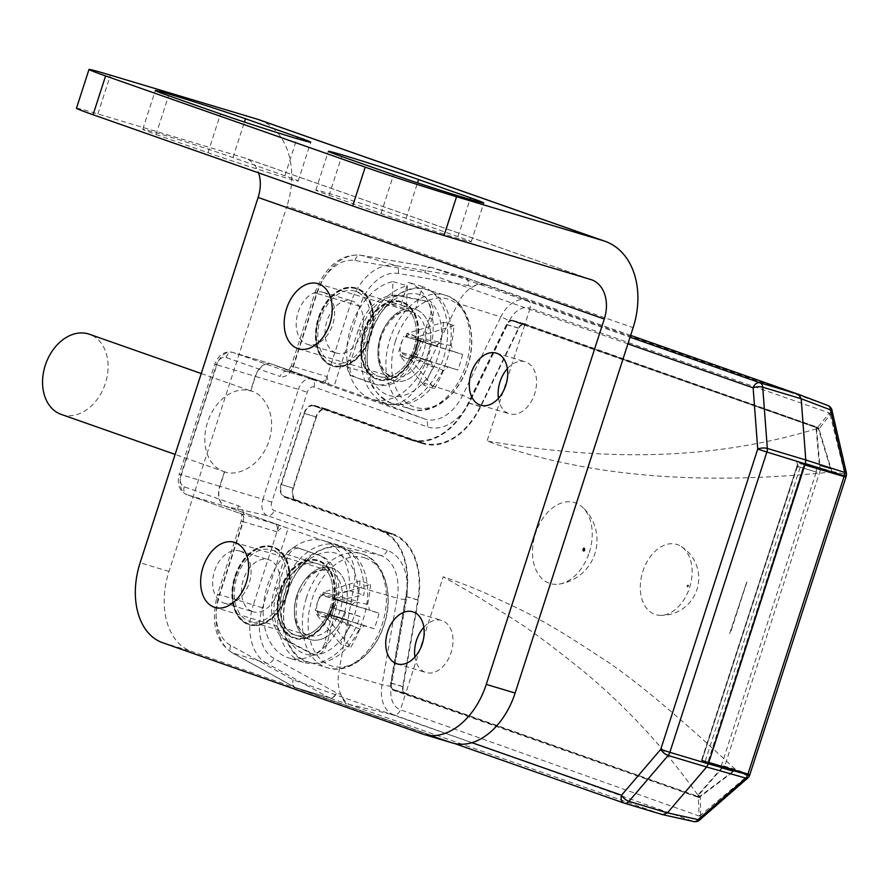 <?xml version="1.0" encoding="UTF-8"?>
<svg xmlns="http://www.w3.org/2000/svg" width="891" height="891" viewBox="0 0 891 891"><rect width="100%" height="100%" fill="white"/><g stroke="black" fill="none" stroke-linecap="round" stroke-linejoin="round"><path stroke-width="0.67" stroke-dasharray="4.46 3.34" d="M393.633 380.847A37.389 25.204 106.7 0 0 428.448 352.513A37.389 25.204 106.7 0 0 415.418 309.322A37.389 25.204 106.7 0 1 428.371 352.747A37.389 25.204 106.7 0 1 393.31 380.747A37.389 25.204 106.7 0 1 380.368 337.321A37.389 25.204 106.7 0 1 415.418 309.322L422.457 286.601A61.178 41.253 106.7 0 1 443.763 357.269A61.178 41.253 106.7 0 1 386.805 403.634A61.178 41.253 106.7 0 1 362.414 343.503A61.178 41.253 106.7 0 1 407.421 285.911L406.229 308.899A37.389 25.204 106.7 0 0 378.731 344.104A37.389 25.204 106.7 0 0 393.633 380.847L379.21 376.525A37.389 25.204 106.7 0 1 364.308 339.783A37.389 25.204 106.7 0 1 391.806 304.577L406.229 308.899M415.418 309.322L400.995 305L408.033 282.28A61.178 41.253 106.7 0 1 429.339 352.947A61.178 41.253 106.7 0 1 372.382 399.313A61.178 41.253 106.7 0 1 347.991 339.181A61.178 41.253 106.7 0 1 392.998 281.589L391.806 304.577M400.995 305A37.389 25.204 106.7 0 1 414.014 348.192A37.389 25.204 106.7 0 1 379.21 376.525A37.389 25.204 -73.3 0 0 380.323 376.815A37.389 25.204 -73.3 0 0 414.326 347.134A37.389 25.204 -73.3 0 0 400.683 304.9A37.389 25.204 -73.3 0 0 399.558 304.611A37.389 25.204 -73.3 0 0 365.555 334.292A37.389 25.204 -73.3 0 0 379.21 376.525L333.535 362.837A37.389 25.204 -73.3 0 0 334.648 363.127A37.389 25.204 -73.3 0 0 368.651 333.434A37.389 25.204 -73.3 0 0 354.997 291.212A37.389 25.204 -73.3 0 0 353.883 290.911A37.389 25.204 -73.3 0 0 319.88 320.604A37.389 25.204 -73.3 0 0 333.535 362.837M422.457 286.601L408.033 282.28M392.998 281.589L407.421 285.911M316.717 605.702A12.084 8.153 106.7 0 1 317.408 602.461A12.084 8.153 106.7 0 1 318.677 599.409A12.084 8.153 106.7 0 1 321.863 595.344L320.125 594.776L316.717 605.702A12.084 8.153 106.7 0 0 317.007 610.914L347.724 620.047A108.446 1.348 17.3 0 0 331.875 614.946L315.269 610.346L316.717 605.702M347.724 620.047A15.381 10.369 106.7 0 0 349.406 625.738A108.446 80.079 108.1 0 1 340.384 643.837A107.488 31.14 -142.5 0 0 345.764 645.741A107.488 31.14 -142.5 0 0 350.842 647.256L326.919 617.797L327.721 615.213L359.853 629.157A15.381 10.369 106.7 0 0 364.441 625.515A108.446 1.348 17.3 0 1 374.142 628.779A107.488 103.367 109.8 0 0 379.009 613.208L335.027 599.643L333.579 604.287A12.084 8.153 106.7 0 1 332.889 607.528A12.084 8.153 106.7 0 1 331.619 610.58A12.084 8.153 106.7 0 1 328.434 614.656A12.084 8.153 106.7 0 1 327.721 615.213A12.084 8.153 106.7 0 1 323.801 616.784A12.084 8.153 106.7 0 1 321.194 616.394A12.084 8.153 106.7 0 1 319.568 615.403A12.084 8.153 106.7 0 1 317.263 611.794A12.084 8.153 106.7 0 1 317.007 610.914L315.269 610.346M364.92 557.9A56.534 38.124 106.7 0 1 384.311 623.722A56.534 38.124 106.7 0 1 331.229 665.833A56.534 38.124 106.7 0 1 311.839 600.011A56.534 38.124 106.7 0 1 364.92 557.9M359.853 629.157A108.446 80.079 -71.9 0 1 350.842 647.256M331.875 614.946A107.488 38.681 -72.4 0 0 336.731 599.376A108.446 1.348 -162.7 0 1 352.591 604.477A15.381 10.369 106.7 0 1 357.168 600.846A108.446 80.079 108.1 0 0 360.031 580.887A107.488 33.535 -3 0 1 365.499 582.525A107.488 33.535 -3 0 1 370.489 584.318A108.446 80.079 -71.9 0 1 367.627 604.265A15.381 10.369 106.7 0 1 369.297 609.945A108.446 1.348 -162.7 0 1 379.009 613.208M367.627 604.265L333.034 598.195L333.847 595.611L370.489 584.318M360.031 580.887L323.388 592.192L322.575 594.776L357.168 600.846M349.406 625.738L317.263 611.794L316.461 614.378L340.384 643.837M323.388 592.192L333.847 595.611M326.919 617.797L316.461 614.378M364.441 625.515L328.434 614.656L330.171 615.224L333.579 604.287A12.084 8.153 106.7 0 0 333.29 599.075L369.297 609.945M335.027 599.643L333.29 599.075A12.084 8.153 106.7 0 0 333.034 598.195A12.084 8.153 106.7 0 0 330.728 594.598A12.084 8.153 106.7 0 0 328.111 593.295L328.824 593.439M352.591 604.477L321.863 595.344A12.084 8.153 106.7 0 1 322.575 594.776A12.084 8.153 106.7 0 1 326.496 593.206A12.084 8.153 106.7 0 1 328.111 593.295M336.731 599.376L320.125 594.776M374.142 628.779L330.171 615.224M331.552 567.89A37.389 25.204 106.7 0 0 296.67 596.458A37.389 25.204 106.7 0 0 310.09 639.515A37.389 25.204 106.7 0 0 344.784 611.538A37.389 25.204 106.7 0 1 309.678 639.382A37.389 25.204 106.7 0 1 296.859 595.856A37.389 25.204 106.7 0 1 331.964 568.013A37.389 25.204 106.7 0 1 344.784 611.538L360.031 616.527A61.178 41.253 106.7 0 1 303.252 662.303A61.178 41.253 106.7 0 1 281.311 591.858A61.178 41.253 106.7 0 1 338.391 545.103A61.178 41.253 106.7 0 1 363.94 595.077L347.178 598.429A37.389 25.204 106.7 0 0 331.552 567.89L317.129 563.569A37.389 25.204 106.7 0 1 332.755 594.108L347.178 598.429M344.784 611.538L330.361 607.217L345.608 612.206A61.178 41.253 106.7 0 1 288.829 657.97A61.178 41.253 106.7 0 1 266.888 587.537A61.178 41.253 106.7 0 1 323.968 540.77A61.178 41.253 106.7 0 1 349.517 590.755L332.755 594.108M330.361 607.217A37.389 25.204 106.7 0 1 295.667 635.183A37.389 25.204 106.7 0 1 282.247 592.136A37.389 25.204 106.7 0 1 317.129 563.569A37.389 25.204 106.7 0 1 331.151 604.421A37.389 25.204 106.7 0 1 298.663 635.795A37.389 25.204 106.7 0 1 295.667 635.183A37.389 25.204 106.7 0 1 281.645 594.319A37.389 25.204 106.7 0 1 314.122 562.956A37.389 25.204 106.7 0 1 317.129 563.569L271.454 549.87A37.389 25.204 106.7 0 1 285.476 590.733A37.389 25.204 106.7 0 1 252.988 622.107A37.389 25.204 106.7 0 1 249.981 621.495A37.389 25.204 106.7 0 1 235.97 580.631A37.389 25.204 106.7 0 1 268.447 549.257A37.389 25.204 106.7 0 1 271.454 549.87M360.031 616.527L345.608 612.206M349.517 590.755L363.94 595.077M406.897 333.546L406.096 336.141L440.677 342.2A15.381 10.369 106.7 0 0 436.1 345.853A108.446 1.069 -162.8 0 0 420.229 340.819A107.488 38.692 -72.6 0 1 417.924 348.637A107.488 38.692 -72.6 0 1 415.406 356.4L400.56 352.29L431.277 361.434A15.381 10.369 106.7 0 0 432.97 367.103A108.446 80.079 107.8 0 1 423.993 385.224A107.488 31.397 -142.6 0 0 434.474 388.599L410.495 359.118L411.297 356.534L443.44 370.478A15.381 10.369 106.7 0 0 448.017 366.814A108.446 1.069 17.2 0 1 457.74 370.01A107.488 103.367 109.2 0 0 460.435 362.303A107.488 103.367 109.2 0 0 462.563 354.429L416.832 340.384L452.84 351.232A15.381 10.369 106.7 0 0 451.158 345.563A108.446 80.079 -72.2 0 0 453.976 325.594A107.488 33.279 -3.1 0 0 443.495 322.23L406.897 333.546L410.016 334.548A12.084 8.153 106.7 0 1 411.664 334.637A12.084 8.153 106.7 0 1 412.266 334.793A12.084 8.153 106.7 0 1 414.248 335.907A12.084 8.153 106.7 0 1 416.565 339.504A12.084 8.153 106.7 0 1 416.832 340.384A12.084 8.153 106.7 0 1 417.133 345.585A12.084 8.153 106.7 0 1 415.184 351.878A12.084 8.153 106.7 0 1 412.01 355.966A12.084 8.153 106.7 0 1 411.297 356.534A12.084 8.153 106.7 0 1 407.376 358.115A12.084 8.153 106.7 0 1 405.127 357.87A12.084 8.153 106.7 0 1 404.737 357.736A12.084 8.153 106.7 0 1 403.144 356.756A12.084 8.153 106.7 0 1 400.827 353.17L400.026 355.754L404.737 357.736M395.314 341.543A56.534 38.124 106.7 0 1 448.34 299.198A56.534 38.124 106.7 0 1 467.92 364.876A56.534 38.124 106.7 0 1 414.905 407.209A56.534 38.124 106.7 0 1 395.314 341.543M452.84 351.232A108.446 1.069 -162.8 0 1 462.563 354.429M440.677 342.2A108.446 80.079 107.8 0 0 443.495 322.23M431.277 361.434A108.446 1.069 17.2 0 0 415.406 356.4M443.44 370.478A108.446 80.079 -72.2 0 1 434.474 388.599M436.1 345.853L405.383 336.698L420.229 340.819M448.017 366.814L412.01 355.966L457.74 370.01M398.823 351.722L403.645 336.141M418.57 340.941L413.747 356.523M410.495 359.118L405.862 358.171M451.158 345.563L416.565 339.504L417.367 336.909L410.016 334.548A12.084 8.153 106.7 0 0 406.096 336.141A12.084 8.153 106.7 0 0 405.383 336.698A12.084 8.153 106.7 0 0 402.209 340.785A12.084 8.153 106.7 0 0 400.259 347.089A12.084 8.153 106.7 0 0 400.56 352.29A12.084 8.153 106.7 0 0 400.827 353.17L432.97 367.103M423.993 385.224L400.026 355.754M453.976 325.594L417.367 336.909M423.826 627.297A27.187 18.332 106.7 0 1 441.602 620.437A27.187 18.332 106.7 0 1 442.159 620.615A27.187 18.332 106.7 0 1 451.236 652.156A27.187 18.332 106.7 0 1 425.987 672.527A27.187 18.332 106.7 0 1 425.441 672.349A27.187 18.332 106.7 0 1 414.916 657.012M507.369 368.64A27.187 18.332 106.7 0 1 525.155 361.768A27.187 18.332 106.7 0 1 525.701 361.946A27.187 18.332 106.7 0 1 534.778 393.488A27.187 18.332 106.7 0 1 509.541 413.858A27.187 18.332 106.7 0 1 508.995 413.68A27.187 18.332 106.7 0 1 498.47 398.355M252.365 611.549A27.187 18.332 106.7 0 1 243.288 580.008A27.187 18.332 106.7 0 1 268.525 559.637A27.187 18.332 106.7 0 1 269.071 559.815A27.187 18.332 106.7 0 1 278.159 591.357A27.187 18.332 106.7 0 1 252.91 611.727A27.187 18.332 106.7 0 1 252.365 611.549M240.225 551.173A27.187 18.332 -73.3 0 0 239.679 550.994A27.187 18.332 -73.3 0 0 214.43 571.365A27.187 18.332 -73.3 0 0 223.518 602.906A27.187 18.332 -73.3 0 0 224.064 603.084A27.187 18.332 -73.3 0 0 249.313 582.714A27.187 18.332 -73.3 0 0 240.225 551.173M335.907 352.892A27.187 18.332 106.7 0 1 326.83 321.35A27.187 18.332 106.7 0 1 352.068 300.98A27.187 18.332 106.7 0 1 352.624 301.158A27.187 18.332 106.7 0 1 361.701 332.699A27.187 18.332 106.7 0 1 336.464 353.07A27.187 18.332 106.7 0 1 335.907 352.892M323.767 292.504A27.187 18.332 -73.3 0 0 323.221 292.326A27.187 18.332 -73.3 0 0 297.984 312.696A27.187 18.332 -73.3 0 0 307.061 344.238A27.187 18.332 -73.3 0 0 307.607 344.416A27.187 18.332 -73.3 0 0 332.855 324.046A27.187 18.332 -73.3 0 0 323.767 292.504M452.327 742.96A67.972 45.831 106.7 0 1 450.957 742.515L191.342 651.321A67.972 45.831 106.7 0 1 168.956 571.454L286.969 206.088L633.122 327.688M258.858 119.695A74.766 55.186 -70.6 0 1 286.969 206.088M76.459 108.257A67.972 1.582 -162.1 0 1 97.876 113.948L244.524 157.907A33.992 25.082 -70.6 0 1 245.337 158.175A33.992 25.082 -70.6 0 1 258.602 172.876M156.048 134.508L207.971 152.74A54.373 1.259 17.9 0 0 264.794 171.44A54.373 1.259 17.9 0 0 298.184 180.984A54.373 1.259 17.9 0 0 284.897 175.805L232.974 157.562A54.373 1.259 17.9 0 0 176.151 138.873A54.373 1.259 17.9 0 0 142.76 129.318A54.373 1.259 17.9 0 0 156.048 134.508L168.577 95.705M329.124 195.296L381.047 213.539A54.373 1.259 17.9 0 0 437.871 232.239A54.373 1.259 17.9 0 0 471.261 241.784A54.373 1.259 17.9 0 0 457.974 236.605L406.051 218.362A54.373 1.259 17.9 0 0 349.227 199.662A54.373 1.259 17.9 0 0 315.848 190.117A54.373 1.259 17.9 0 0 329.124 195.296L341.654 156.504M832.305 411.765L818.996 428.983L831.882 471.406L820.01 467.853L831.002 472.041M830.869 413.413A6.794 4.912 -116 0 1 830.702 412.488L829.187 413.257L817.715 427.335L525.011 324.001L530.134 308.141L829.421 412.99A6.794 3.208 -137.2 0 0 830.2 414.449M832.183 411.085L830.702 412.488A6.794 5.257 109.3 0 0 827.772 405.461L527.661 300.323C530.268 301.693 531.092 304.299 530.134 308.141A24.157 16.283 106.7 0 0 509.184 321.128A6.794 1.181 26 0 0 500.82 316.951L462.629 395.359A43.826 29.559 106.7 0 1 424.617 418.926L311.572 379.221L271.51 364.04A6.794 5.012 109.4 0 0 271.421 364.007A6.794 5.012 109.4 0 0 271.254 363.951L232.919 352.468L287.002 371.458L320.805 381.593A6.794 4.589 106.7 0 1 320.66 381.548L328.89 384.244L327.075 376.603A6.794 4.589 106.7 0 1 320.805 381.593L287.147 371.502A6.794 4.589 -73.3 0 0 293.417 366.513L317.029 293.429A50.976 34.381 106.7 0 1 361.378 255.349L431.177 267.345L464.835 277.435L395.036 265.44L361.378 255.349A6.794 5.001 -80.2 0 0 360.944 255.249C340.975 253.467 325.616 266.008 314.891 292.849L350.686 303.508L327.075 376.603L291.279 365.945C288.328 370.99 286.902 372.839 287.002 371.48L287.147 371.502A6.794 4.589 -73.3 0 1 287.002 371.458A6.794 5.012 -70.6 0 0 280.108 376.492L226.024 357.491A10.191 6.872 -73.3 0 0 216.402 364.909L180.895 474.836A10.191 6.872 -73.3 0 0 184.248 486.82L238.331 505.821A13.599 9.166 106.7 0 1 242.809 521.792L219.208 594.887A44.182 29.793 -73.3 0 0 230.669 645.407L293.195 679.889L471.907 742.671M830.067 414.605A6.794 2.851 -141 0 1 829.187 413.257M830.134 414.527L844.835 474.135L831.882 471.406M723.347 766.772L697.018 796.899L393.51 690.291A7.473 5.045 106.7 0 1 390.681 682.996L405.773 596.469A67.293 45.374 -73.3 0 0 380.279 530.836L284.541 497.211A10.87 7.328 106.7 0 1 280.966 484.426L303.942 413.301A10.87 7.328 106.7 0 1 313.988 405.316A10.87 7.328 106.7 0 1 314.2 405.383L409.938 439.007A67.293 45.374 -73.3 0 0 411.297 439.452A67.293 45.374 -73.3 0 0 468.31 402.832L506.5 324.424A7.473 5.045 106.7 0 1 512.837 320.348A7.473 5.045 106.7 0 1 512.982 320.404L816.49 427.012L819.82 465.625L831.158 469.022L819.82 465.625L820.01 467.853M835.591 472.698L844.545 475.85A6.794 2.484 175.7 0 0 846.45 473.923M844.835 474.135L846.35 472.653M708.1 762.952L701.406 760.602L796.977 466.216L796.966 461.516L831.103 471.74M844.545 475.85L846.16 476.473M796.966 461.516L804.595 464.189M816.49 427.012L817.715 427.335M818.996 428.983L818.673 427.669M819.408 468.944L819.375 468.232M314 406.029A10.191 6.872 -73.3 0 0 313.788 405.962A10.191 6.872 -73.3 0 0 304.377 413.446L316.394 417.055A10.191 6.872 106.7 0 1 325.805 409.559A10.191 6.872 106.7 0 1 326.017 409.626L314 406.029L409.737 439.653A67.972 45.831 106.7 0 0 411.107 440.098A67.972 45.831 106.7 0 0 468.688 403.111L506.879 324.703A6.794 4.589 -73.3 0 1 512.637 321.005A6.794 4.589 -73.3 0 1 512.77 321.05L816.033 427.569L819.564 468.41L830.891 472.397M304.377 413.446L281.4 484.581A10.191 6.872 -73.3 0 0 284.752 496.565L380.49 530.19A67.972 45.831 106.7 0 1 406.24 596.48L391.149 683.007A6.794 4.589 -73.3 0 0 393.722 689.645L696.985 796.164L723.492 765.87L735.676 770.437M723.013 767.173L723.381 766.472L735.543 770.826M796.766 466.862L797.512 467.118L797.256 462.34L803.96 464.69L707.877 762.15L702.052 760.101L796.766 466.862L797.991 467.263L797.735 462.474L804.439 464.668M804.506 464.478L796.754 462.162M721.242 766.149L816.256 471.974L796.543 466.06M747.983 774.58L746.948 775.794L739.096 771.45L723.514 766.605L724.472 766.962L820.544 469.501M816.256 471.974L816.479 468.287M630.639 335.384L487.477 285.098A33.992 22.921 -73.3 0 0 486.787 284.875A33.992 22.921 -73.3 0 0 472.408 287.002A33.992 22.921 -73.3 0 0 457.996 303.363L500.82 316.951A30.94 20.861 -73.3 0 1 527.661 300.323L465.336 277.569A6.794 5.012 -70.6 0 1 465.503 277.613A6.794 5.012 -70.6 0 1 468.053 285.476L472.408 287.002C477.309 283.884 480.739 282.77 482.666 283.65L486.787 284.875M223.507 471.406A42.478 31.352 -70.6 0 0 224.409 471.707L224.666 471.785C233.397 476.128 259.036 470.47 269.06 440.833C278.259 410.94 260.506 392.174 250.772 390.949L250.516 390.871A42.478 31.352 -70.6 0 0 207.737 421.71A42.478 31.352 -70.6 0 0 223.507 471.406L175.115 454.41M61.245 414.415A42.478 31.352 109.4 0 0 62.281 414.749A42.478 31.352 109.4 0 0 105.149 384.032A42.478 31.352 109.4 0 0 89.412 334.248M201.243 373.529L251.719 391.26L250.772 390.949L255.472 376.403L298.407 389.367L262.901 499.294L219.966 486.33L224.666 471.785M326.863 644.572A13.599 9.166 106.7 0 1 314.311 654.551A13.599 9.166 106.7 0 1 313.231 654.105L289.575 641.843A45.887 30.94 106.7 0 1 277.19 589.118L287.114 558.401A13.599 9.166 106.7 0 1 299.666 548.422A13.599 9.166 106.7 0 1 299.944 548.511L320.493 555.728A45.887 30.94 106.7 0 1 336.82 605.423L327.22 643.313A13.599 9.166 106.7 0 1 326.863 644.572M324.458 643.848A13.599 9.166 106.7 0 1 311.906 653.827A13.599 9.166 106.7 0 1 310.825 653.393L287.169 641.13A45.887 30.94 106.7 0 1 274.784 588.394L284.708 557.677A13.599 9.166 106.7 0 1 297.26 547.698A13.599 9.166 106.7 0 1 297.538 547.787L318.087 555.004A45.887 30.94 106.7 0 1 334.415 604.699L324.825 642.6A13.599 9.166 106.7 0 1 324.458 643.848M432.458 317.642A13.599 9.166 106.7 0 1 432.024 318.867L417.667 355.097A45.887 30.94 106.7 0 1 376.77 384.667A45.887 30.94 106.7 0 1 375.846 384.366L355.286 377.138A13.599 9.166 106.7 0 1 350.82 361.167L360.732 330.45A45.887 30.94 106.7 0 1 401.195 296.28L427.134 301.436A13.599 9.166 106.7 0 1 427.702 301.581A13.599 9.166 106.7 0 1 432.458 317.642M430.052 316.929A13.599 9.166 106.7 0 1 429.618 318.143L415.273 354.373A45.887 30.94 106.7 0 1 374.365 383.943A45.887 30.94 106.7 0 1 373.44 383.642L352.892 376.425A13.599 9.166 106.7 0 1 348.414 360.454L358.327 329.737A45.887 30.94 106.7 0 1 398.789 295.567L424.729 300.724A13.599 9.166 106.7 0 1 425.308 300.868A13.599 9.166 106.7 0 1 430.052 316.929M235.235 576.711A40.786 27.498 -73.3 0 0 249.491 624.892A40.786 27.498 -73.3 0 0 287.158 594.943A40.786 27.498 -73.3 0 0 272.913 546.762A40.786 27.498 -73.3 0 0 235.235 576.711M286.679 594.798A40.786 27.498 106.7 0 1 249.012 624.747A40.786 27.498 106.7 0 1 234.756 576.566A40.786 27.498 106.7 0 1 272.434 546.617A40.786 27.498 106.7 0 1 286.679 594.798M318.789 318.042A40.786 27.498 -73.3 0 0 333.034 366.234A40.786 27.498 -73.3 0 0 370.712 336.286A40.786 27.498 -73.3 0 0 356.456 288.094A40.786 27.498 -73.3 0 0 318.789 318.042M370.233 336.141A40.786 27.498 106.7 0 1 332.555 366.09A40.786 27.498 106.7 0 1 318.299 317.898A40.786 27.498 106.7 0 1 355.977 287.96A40.786 27.498 106.7 0 1 370.233 336.141M584.229 548.811L583.761 550.259L584.229 548.811M583.393 549.324A0.936 0.635 -73.3 0 0 584.585 549.747A0.936 0.635 -73.3 0 0 583.393 549.324M583.115 549.235A1.348 0.913 106.7 0 1 584.841 549.836A1.348 0.913 106.7 0 1 583.115 549.235M584.451 548.088A1.515 1.025 -73.3 0 0 583.516 550.972A1.515 1.025 -73.3 0 0 584.451 548.088M582.814 549.123A1.815 1.225 -73.3 0 0 583.405 551.262A1.815 1.225 -73.3 0 0 585.12 549.936A1.815 1.225 -73.3 0 0 584.529 547.798A1.815 1.225 -73.3 0 0 582.814 549.123M589.263 552.498A42.267 28.501 -73.3 0 0 582.146 506.901A42.267 28.501 -73.3 0 0 535.458 533.598A42.267 28.501 -73.3 0 0 558.991 584.128A42.267 28.501 -73.3 0 0 589.263 552.498M689.545 587.726A36.665 24.725 -73.3 0 0 680.535 546.083A36.665 24.725 -73.3 0 0 642.868 571.331A36.665 24.725 -73.3 0 0 659.719 615.336A36.665 24.725 -73.3 0 0 689.545 587.726M688.487 586.245A1.025 0.691 -73.3 0 0 687.184 585.788A1.025 0.691 -73.3 0 0 688.487 586.245A0.991 0.668 106.7 0 1 687.206 585.788A0.991 0.668 106.7 0 1 688.465 586.233M687.395 585.855L688.286 586.167L687.395 585.855M332.354 608.497A40.786 27.498 106.7 0 1 294.687 638.446A40.786 27.498 106.7 0 1 280.431 590.254A40.786 27.498 106.7 0 1 318.109 560.305A40.786 27.498 106.7 0 1 332.354 608.497M331.875 608.353A40.786 27.498 106.7 0 1 294.208 638.301A40.786 27.498 106.7 0 1 279.952 590.109A40.786 27.498 106.7 0 1 317.63 560.161A40.786 27.498 106.7 0 1 331.875 608.353M286.735 594.798A40.106 27.042 -73.3 0 0 272.713 547.408A40.106 27.042 -73.3 0 0 235.669 576.856A40.106 27.042 -73.3 0 0 249.68 624.246A40.106 27.042 -73.3 0 0 286.735 594.798M286.245 594.653A40.106 27.042 -73.3 0 0 272.234 547.263A40.106 27.042 -73.3 0 0 235.191 576.711A40.106 27.042 -73.3 0 0 249.202 624.101A40.106 27.042 -73.3 0 0 286.245 594.653M280.387 590.265A40.106 27.042 106.7 0 1 317.43 560.818A40.106 27.042 106.7 0 1 331.441 608.197A40.106 27.042 106.7 0 1 294.398 637.644A40.106 27.042 106.7 0 1 280.387 590.265M280.865 590.41A40.106 27.042 106.7 0 1 317.909 560.962A40.106 27.042 106.7 0 1 331.931 608.341A40.106 27.042 106.7 0 1 294.888 637.789A40.106 27.042 106.7 0 1 280.865 590.41M415.908 349.829A40.786 27.498 106.7 0 1 378.23 379.778A40.786 27.498 106.7 0 1 363.985 331.597A40.786 27.498 106.7 0 1 401.652 301.648A40.786 27.498 106.7 0 1 415.908 349.829M415.429 349.684A40.786 27.498 106.7 0 1 377.751 379.633A40.786 27.498 106.7 0 1 363.506 331.452A40.786 27.498 106.7 0 1 401.173 301.503A40.786 27.498 106.7 0 1 415.429 349.684M370.277 336.13A40.106 27.042 -73.3 0 0 356.266 288.751A40.106 27.042 -73.3 0 0 319.212 318.198A40.106 27.042 -73.3 0 0 333.234 365.577A40.106 27.042 -73.3 0 0 370.277 336.13M369.798 335.985A40.106 27.042 -73.3 0 0 355.776 288.606A40.106 27.042 -73.3 0 0 318.733 318.054A40.106 27.042 -73.3 0 0 332.755 365.433A40.106 27.042 -73.3 0 0 369.798 335.985M363.929 331.597A40.106 27.042 106.7 0 1 400.972 302.149A40.106 27.042 106.7 0 1 414.994 349.539A40.106 27.042 106.7 0 1 377.951 378.987A40.106 27.042 106.7 0 1 363.929 331.597M364.419 331.742A40.106 27.042 106.7 0 1 401.462 302.294A40.106 27.042 106.7 0 1 415.473 349.684A40.106 27.042 106.7 0 1 378.43 379.132A40.106 27.042 106.7 0 1 364.419 331.742M723.381 766.472L735.754 770.18M723.492 765.87L735.509 769.479L699.19 796.832L405.739 693.243A6.794 4.589 106.7 0 1 403.166 686.616L418.258 600.088A67.972 45.831 -73.3 0 0 392.508 533.787L296.77 500.163A10.191 6.872 106.7 0 1 293.417 488.179L281.4 484.581M749.866 774.591L735.509 769.479C674.008 712.109 627.999 674.053 597.46 655.297C567.678 635.483 542.708 620.582 522.538 610.602L483.445 592.214C466.806 585.175 457.473 581.745 443.206 576.811L479.447 597.694L514.731 620.058C530.913 630.282 553.289 646.911 581.834 669.943C625.081 705.405 663.851 747.237 698.143 795.429L698.21 796.487M702.052 760.101L797.245 467.007M724.472 766.962L702.531 760.246M819.564 468.41L835.279 473.31M316.394 417.055L293.417 488.179M696.985 796.164L699.19 796.832M700.215 795.964L698.143 795.429M816.033 427.569L818.239 428.237L831.581 472.018C767.697 478.601 708.991 479.881 655.453 475.827C594.33 471.216 538.209 459.6 487.076 441L524.799 324.647L817.259 427.892L816.602 428.682L818.573 429.551M818.239 428.237L817.259 427.892M816.602 428.682C764.667 444.631 709.604 453.263 651.432 454.566C601.08 455.713 546.294 451.191 487.076 441M326.017 409.626L421.755 443.261A67.972 45.831 -73.3 0 0 423.125 443.707A67.972 45.831 -73.3 0 0 480.717 406.719L518.896 328.3A6.794 4.589 106.7 0 1 524.654 324.602A6.794 4.589 106.7 0 1 524.799 324.647L512.77 321.05M705.238 761.192L801.321 463.732M701.406 760.602L708.2 762.629M816.691 472.119L796.977 466.216M748.05 774.602A6.794 2.751 -139.5 0 1 748.373 777.509M746.948 775.794L747.527 778.489M274.718 523.819L241.06 513.728L186.965 494.728L225.312 506.222L338.48 545.971A40.786 27.498 106.7 0 1 353.927 585.743L338.836 672.271A33.992 22.921 -73.3 0 0 340.819 694.39A33.992 22.921 -73.3 0 0 351.711 705.416L662.726 814.664L693.41 821.446L393.766 714.849L346.9 703.979C344.928 703.222 342.901 700.025 340.819 694.39L336.475 692.864L273.938 658.382A44.182 29.793 106.7 0 1 262.477 607.851L288.172 528.296L274.718 523.819A6.794 4.589 106.7 0 1 276.956 531.804L282.937 526.503M353.927 585.743L397.141 598.139L382.05 684.667A30.94 20.861 -73.3 0 0 393.766 714.849C396.729 715.139 398.945 713.446 400.415 709.759L405.539 693.889L698.243 797.222L699.235 816.056L400.415 709.759A24.157 16.283 106.7 0 1 391.26 686.204L406.352 599.676A50.62 34.136 -73.3 0 0 387.184 550.304L274.138 510.599A7.161 4.823 106.7 0 1 271.777 502.179L307.284 392.252A7.161 4.823 106.7 0 1 314.044 387.039L427.09 426.756A50.62 34.136 -73.3 0 0 470.994 399.536A6.794 1.181 26 0 0 462.629 395.359L419.806 381.782A40.786 27.498 106.7 0 1 384.433 403.701L325.594 383.041A6.794 5.012 109.4 0 0 325.505 383.007L325.505 383.007A6.794 5.012 109.4 0 0 325.349 382.952L271.254 363.951A16.996 11.46 -73.3 0 0 270.92 363.84A16.996 11.46 -73.3 0 0 255.216 376.325L250.516 390.871M419.806 381.782L457.996 303.363M393.51 690.291L405.539 693.889A7.473 5.045 106.7 0 1 402.699 686.605L417.79 600.066A67.293 45.374 -73.3 0 0 392.307 534.444L296.569 500.809A10.87 7.328 106.7 0 1 292.983 488.034L315.96 416.899A10.87 7.328 106.7 0 1 326.006 408.913A10.87 7.328 106.7 0 1 326.229 408.98L421.966 442.615A67.293 45.374 -73.3 0 0 423.314 443.05A67.293 45.374 -73.3 0 0 480.327 406.441L518.517 328.022A7.473 5.045 106.7 0 1 524.855 323.956A7.473 5.045 106.7 0 1 525.011 324.001L512.982 320.404M328.89 384.244L334.125 386.037L359.819 306.471A44.182 29.793 106.7 0 1 398.255 273.47L468.053 285.476A6.794 5.001 -80.2 0 0 464.835 277.435A6.794 4.589 -73.3 0 1 465.202 277.524A6.794 4.589 -73.3 0 1 465.336 277.569L431.678 267.478L630.06 337.166M700.716 819.052L700.682 815.388A6.794 2.951 -6.4 0 0 699.235 816.056L700.259 819.497M693.41 821.446A6.794 5.257 -70.2 0 0 699.958 817.27A6.794 4.756 -26.3 0 1 700.627 816.635M700.682 815.388L700.237 796.688L735.387 770.158M699.212 815.699A6.794 2.584 -2.8 0 1 700.727 815.154L747.293 776.15M698.243 797.222L699.201 797.556L700.237 796.688M324.992 383.074L327.075 376.603M279.039 525.334L253.345 604.889L219.687 594.809L243.299 521.714L276.956 531.804M697.018 796.899L699.201 797.556M722.078 768.254L733.404 771.651L722.066 768.254M729.618 633.601L746.736 581.99L730.03 633.724M746.881 582.068L730.163 633.802M354.585 614.745A52.68 35.517 -73.3 0 0 336.52 553.422A52.68 35.517 -73.3 0 0 287.058 592.649A52.68 35.517 -73.3 0 0 305.123 653.983A52.68 35.517 -73.3 0 0 354.585 614.745M287.503 592.671A59.474 40.106 106.7 0 1 342.712 548.165A59.474 40.106 106.7 0 1 363.751 617.619A59.474 40.106 106.7 0 1 308.553 662.113A59.474 40.106 106.7 0 1 287.503 592.671M296.636 595.856A33.992 22.921 -73.3 0 0 308.665 635.539A33.992 22.921 -73.3 0 0 340.206 610.101A33.992 22.921 -73.3 0 0 328.178 570.418A33.992 22.921 -73.3 0 0 296.636 595.856M306.259 598.284A59.474 40.106 106.7 0 1 361.456 553.79A59.474 40.106 106.7 0 1 382.506 623.232A59.474 40.106 106.7 0 1 327.298 667.738A59.474 40.106 106.7 0 1 306.259 598.284M419.939 294.721A52.68 35.517 -73.3 0 0 370.545 334.17A52.68 35.517 -73.3 0 0 388.788 395.359A52.68 35.517 -73.3 0 0 438.194 355.91A52.68 35.517 -73.3 0 0 419.939 294.721M391.595 403.289A59.474 40.106 106.7 0 1 370.879 334.582A59.474 40.106 106.7 0 1 426.254 289.508A59.474 40.106 106.7 0 1 426.767 289.664A59.474 40.106 106.7 0 1 447.482 358.371A59.474 40.106 106.7 0 1 392.096 403.445A59.474 40.106 106.7 0 1 391.595 403.289M317.964 283.661L411.72 311.761C402.175 305.691 378.586 325.761 378.942 351.544C378.23 364.007 386.026 374.331 386.315 373.385L391.951 376.793A33.992 22.921 -73.3 0 0 392.207 376.871A33.992 22.921 -73.3 0 0 423.849 351.11A33.992 22.921 -73.3 0 0 412.01 311.85A33.992 22.921 -73.3 0 0 411.72 311.761A33.992 22.921 -73.3 0 0 380.078 337.522A33.992 22.921 -73.3 0 0 391.917 376.782L298.44 348.771M410.339 408.913A59.474 40.106 106.7 0 1 389.623 340.206A59.474 40.106 106.7 0 1 444.999 295.121A59.474 40.106 106.7 0 1 445.511 295.289A59.474 40.106 106.7 0 1 466.227 363.996A59.474 40.106 106.7 0 1 410.851 409.069A59.474 40.106 106.7 0 1 410.339 408.913M168.956 571.454L140.11 562.8M162.496 642.667L191.342 651.321M450.957 742.515L422.111 733.861M590.677 279.496L244.524 157.907M97.876 113.948L110.406 75.145M457.974 236.605L469.991 199.417M381.047 213.539L393.577 174.736M406.051 218.362L417.523 182.855M284.897 175.805L296.903 138.628M207.971 152.74L220.5 113.948M232.974 157.562L244.446 122.056M844.356 474.201L844.479 475.827M816.624 428.604L819.107 429.351M313.231 654.105L310.825 653.393M432.024 318.867L429.618 318.143M393.722 689.645L405.739 693.243L443.206 576.811M380.49 530.19L392.508 533.787M406.24 596.48L418.258 600.088M391.149 683.007L403.166 686.616M844.289 476.473L748.206 773.934M506.879 324.703L518.896 328.3M468.688 403.111L480.717 406.719M409.737 439.653L421.755 443.261M284.752 496.565L296.77 500.163M454.622 743.551L295.912 687.796L329.57 697.887A6.794 4.589 -73.3 0 1 329.102 697.675L295.444 687.585L232.907 653.103A50.976 34.381 106.7 0 1 219.687 594.809L217.549 594.241C210.521 622.141 215.399 641.665 232.195 652.802A6.794 4.967 118.9 0 0 232.907 653.103L266.565 663.194L329.102 697.675A6.794 4.967 118.9 0 0 336.475 692.864A6.794 5.012 109.4 0 1 329.57 697.887L346.9 703.979M470.994 399.536L509.184 321.128M224.409 471.707L219.709 486.252L181.374 474.758L216.881 364.831L255.472 376.403A16.985 11.449 106.7 0 1 271.51 364.04L325.594 383.041M624.535 803.214L623.934 803.025M279.651 525.289L225.568 506.288A16.985 11.449 106.7 0 1 219.966 486.33L219.709 486.252A16.996 11.46 -73.3 0 0 225.312 506.222A6.794 5.012 -70.6 0 0 225.568 506.288L267.489 515.689L380.535 555.394A43.826 29.559 106.7 0 1 397.141 598.139A6.794 0.869 9.9 0 0 406.352 599.676M184.248 486.82A6.794 5.012 109.4 0 0 186.809 494.672A6.794 5.012 109.4 0 0 186.965 494.728A16.996 11.46 106.7 0 1 181.374 474.758L179.236 474.19L214.742 364.263L216.881 364.831A16.996 11.46 106.7 0 1 232.573 352.357A16.996 11.46 106.7 0 1 232.919 352.468A6.794 5.012 -70.6 0 0 226.024 357.491M627.899 343.848L424.784 272.501L354.986 260.506A44.182 29.793 -73.3 0 0 316.55 293.507L292.939 366.591A13.599 9.166 106.7 0 1 280.108 376.492M292.939 366.591L291.279 365.945L314.891 292.849L316.55 293.507M242.809 521.792L241.149 521.146L243.299 521.714A6.794 4.589 -73.3 0 0 241.06 513.728A6.794 5.012 109.4 0 1 240.893 513.673L186.809 494.672C179.314 491.119 176.786 484.292 179.236 474.19L180.895 474.836M238.331 505.821A6.794 5.012 109.4 0 0 240.893 513.673L240.793 513.628C241.751 513.45 241.862 515.956 241.149 521.146L217.549 594.241L219.208 594.887M295.912 687.796A6.794 4.589 106.7 0 1 295.444 687.585A6.794 4.967 -61.1 0 1 294.721 687.284A6.794 4.967 -61.1 0 1 293.195 679.889A6.794 5.012 -70.6 0 0 295.756 687.752A6.794 5.012 -70.6 0 0 295.912 687.796M431.177 267.345A6.794 4.589 106.7 0 1 431.545 267.434A6.794 4.589 106.7 0 1 431.678 267.478A6.794 5.012 109.4 0 0 424.784 272.501A6.794 5.001 -80.2 0 1 430.743 267.244A6.794 5.001 -80.2 0 1 431.177 267.345M216.402 364.909L214.742 364.263C218.607 354.774 224.543 350.809 232.573 352.357L270.92 363.84L325.549 383.019M314.044 387.039A6.794 5.012 109.4 0 0 311.572 379.221A13.944 9.4 -73.3 0 0 298.407 389.367L307.284 392.252M271.777 502.179L262.901 499.294A13.944 9.4 -73.3 0 0 267.489 515.689A6.794 5.012 -70.6 0 0 274.138 510.599M384.433 403.701L424.617 418.926A6.794 5.012 109.4 0 1 427.09 426.756M391.26 686.204A6.794 0.869 9.9 0 1 382.05 684.667L338.836 672.271M387.184 550.304A6.794 5.012 -70.6 0 1 380.535 555.394L338.48 545.971M354.986 260.506A6.794 5.001 -80.2 0 1 360.944 255.249L430.743 267.244A6.794 6.794 0 0 1 431.545 267.434L465.202 277.524A6.794 6.794 0 0 1 465.503 277.613L482.499 283.583M230.669 645.407A6.794 4.967 118.9 0 0 232.195 652.802L294.721 687.284A6.794 6.794 0 0 0 295.756 687.752L454.588 743.54M398.255 273.47A6.794 5.001 99.8 0 0 395.036 265.44A50.976 34.381 -73.3 0 0 350.686 303.508L359.819 306.471M350.82 361.167L348.414 360.454M355.286 377.138L352.892 376.425M360.732 330.45L358.327 329.737M401.195 296.28L398.789 295.567M427.134 301.436L424.729 300.724M417.667 355.097L415.273 354.373M375.846 384.366L373.44 383.642M262.477 607.851L253.345 604.889A50.976 34.381 -73.3 0 0 266.565 663.194A6.794 4.967 -61.1 0 0 273.938 658.382M327.22 643.313L324.825 642.6M336.82 605.423L334.415 604.699M289.575 641.843L287.169 641.13M277.19 589.118L274.784 588.394M287.114 558.401L284.708 557.677M299.944 548.511L297.538 547.787M320.493 555.728L318.087 555.004M506.5 324.424L518.517 328.022M468.31 402.832L480.327 406.441M409.938 439.007L421.966 442.615M314.2 405.383L326.229 408.98M303.942 413.301L315.96 416.899M280.966 484.426L292.983 488.034M284.541 497.211L296.569 500.809M380.279 530.836L392.307 534.444M405.773 596.469L417.79 600.066M390.681 682.996L402.699 686.605M698.054 795.719L700.526 796.454M386.805 403.634L372.382 399.313M342.712 548.165C334.682 544.022 322.921 547.107 307.44 557.421C297.405 566.019 290.054 577.568 285.376 592.07C273.414 624.157 290.911 660.777 308.553 662.113L327.298 667.738C347.412 674.966 375.245 655.097 384.422 623.778C394.947 592.114 382.707 558.857 361.456 553.79L342.712 548.165M234.422 542.318L328.178 570.418L321.439 570.084L315.982 571.944L308.731 577.301L297.694 596.146C293.707 619.033 297.36 632.153 308.665 635.539L214.898 607.428M321.194 616.394L321.896 616.683M338.391 545.103L323.968 540.77M303.252 662.303L288.829 657.97M310.09 639.515L249.981 621.495M426.254 289.508C418.224 285.365 406.463 288.45 390.982 298.763C380.368 307.885 372.794 320.192 368.25 335.662C360.276 368.941 368.039 391.483 391.517 403.267L410.851 409.069C430.954 416.297 458.798 396.428 467.964 365.098C478.378 333.78 466.505 300.757 445.578 295.3L426.254 289.508M411.664 334.637L412.377 334.782M412.756 611.783L441.602 620.437M496.298 353.126L525.155 361.768M239.679 550.994L268.525 559.637M323.221 292.326L352.068 300.98M591.501 279.763L245.337 158.175M307.607 344.416L336.464 353.07M224.064 603.084L252.91 611.727M480.695 405.216L509.541 413.858M397.141 663.873L425.987 672.527M471.261 241.784L483.791 202.981M315.848 190.117L328.378 151.314M298.184 180.984L310.714 142.192M142.76 129.318L155.301 90.526M314.311 654.551L311.906 653.827M558.991 584.128A44.505 44.505 0 0 0 582.146 506.901M659.708 615.336A37.266 37.266 0 0 0 680.535 546.083M354.997 291.212L400.683 304.9M512.637 321.005L524.654 324.602M411.107 440.098L423.125 443.707M313.788 405.962L325.805 409.559M427.702 301.581L425.308 300.868M376.77 384.667L374.365 383.943M299.666 548.422L297.26 547.698M512.837 320.348L524.855 323.956M411.297 439.452L423.314 443.05M313.988 405.316L326.006 408.913"/><path stroke-width="1.34" d="M202.87 567.745A33.992 22.921 106.7 0 1 234.422 542.318A33.992 22.921 106.7 0 1 246.439 582.001A33.992 22.921 106.7 0 1 214.898 607.428A33.992 22.921 106.7 0 1 202.87 567.745M298.151 348.682A33.992 22.921 106.7 0 1 286.323 309.411A33.992 22.921 106.7 0 1 317.964 283.661A33.992 22.921 106.7 0 1 318.254 283.75A33.992 22.921 106.7 0 1 330.093 323.01A33.992 22.921 106.7 0 1 298.44 348.771A33.992 22.921 106.7 0 1 298.151 348.682M414.916 657.012A27.187 18.332 106.7 0 1 423.826 627.297M413.301 611.961A27.187 18.332 -73.3 0 0 412.756 611.783A27.187 18.332 -73.3 0 0 387.518 632.165A27.187 18.332 -73.3 0 0 396.595 663.695A27.187 18.332 -73.3 0 0 397.141 663.873A27.187 18.332 -73.3 0 0 422.39 643.502A27.187 18.332 -73.3 0 0 413.301 611.961M498.47 398.355A27.187 18.332 106.7 0 1 507.369 368.64M496.855 353.304A27.187 18.332 -73.3 0 0 496.298 353.126A27.187 18.332 -73.3 0 0 471.061 373.496A27.187 18.332 -73.3 0 0 480.138 405.037A27.187 18.332 -73.3 0 0 480.695 405.216A27.187 18.332 -73.3 0 0 505.932 384.845A27.187 18.332 -73.3 0 0 496.855 353.304M423.481 734.307A67.972 45.831 -73.3 0 1 422.111 733.861L162.496 642.667A67.972 45.831 -73.3 0 1 140.11 562.8L258.123 197.446L604.276 319.034A33.992 25.082 109.4 0 0 591.501 279.763A33.992 25.082 109.4 0 0 590.677 279.496L444.03 235.536A67.972 1.582 -162.1 0 1 352.68 205.932L365.21 167.129A67.972 1.582 17.9 0 0 456.56 196.744L603.207 240.693A74.766 55.186 109.4 0 1 605.011 241.283A74.766 55.186 109.4 0 1 633.122 327.688L515.121 693.042A67.972 45.831 106.7 0 1 452.327 742.96L423.481 734.307A67.972 45.831 -73.3 0 0 486.263 684.399L515.121 693.042M604.276 319.034L486.263 684.399M365.21 167.129L105.595 75.935A67.972 1.582 17.9 0 1 88.989 69.453A67.972 1.582 17.9 0 1 110.406 75.145L257.054 119.104A74.766 55.186 -70.6 0 1 258.858 119.695L605.011 241.283M258.602 172.876A33.992 25.082 -70.6 0 1 258.123 197.446M220.5 113.948A54.373 1.259 17.9 0 0 277.324 132.636A54.373 1.259 17.9 0 0 310.714 142.192A54.373 1.259 17.9 0 0 297.427 137.002L245.504 118.77A54.373 1.259 17.9 0 0 188.68 100.07A54.373 1.259 17.9 0 0 155.301 90.526A54.373 1.259 17.9 0 0 168.577 95.705L220.5 113.948M393.577 174.736A54.373 1.259 17.9 0 0 450.4 193.436A54.373 1.259 17.9 0 0 483.791 202.981A54.373 1.259 17.9 0 0 470.515 197.802L418.592 179.559A54.373 1.259 17.9 0 0 361.768 160.87A54.373 1.259 17.9 0 0 328.378 151.314A54.373 1.259 17.9 0 0 341.654 156.504L393.577 174.736M352.68 205.932L93.065 114.739A67.972 1.582 -162.1 0 1 76.459 108.257L88.989 69.453M832.183 411.085L830.412 409.871L832.183 411.085A6.794 6.794 0 0 0 827.839 405.483A6.794 4.733 -69.2 0 0 827.772 405.461L798.637 394.401M830.457 409.882A6.794 4.733 -69.2 0 0 827.839 405.483L798.492 394.345L801.176 398.734L762.718 387.206A6.794 2.484 175.7 0 0 753.129 387.83L627.899 343.848M830.412 409.871L844.635 471.651L846.339 472.575L846.45 473.923A6.794 2.484 175.7 0 0 844.701 472.442L844.635 471.651M630.06 337.166L760.023 382.807A6.794 4.589 106.7 0 1 762.718 387.206L767.318 448.44L805.776 459.979L801.176 398.734L830.412 409.827M846.45 473.923A6.794 6.794 0 0 1 846.149 476.473L766.861 452.038L669.865 752.327L708.334 763.854L708.579 763.097L749.665 775.237L738.995 771.417M708.579 763.097L805.074 464.334M844.256 475.983A6.794 4.845 -72.2 0 0 844.701 472.442L805.776 459.979L805.33 463.565L842.051 475.326M819.52 468.633L820.544 469.501L804.439 464.668M831.002 472.041L819.542 468.989M723.08 767.095L735.676 770.437M816.468 468.065L804.506 464.478M723.347 766.772L721.242 766.149M745.567 774.079L708.334 763.865L706.608 767.006L668.15 755.479L628.946 801.343A6.794 2.751 -139.5 0 1 621.539 795.229L660.732 749.364L669.865 752.327A6.794 4.589 106.7 0 1 668.15 755.479A6.794 2.751 -139.5 0 1 660.732 749.364L757.729 449.075L766.861 452.038A6.794 4.589 106.7 0 0 767.318 448.44A6.794 2.484 175.7 0 0 757.729 449.075L753.129 387.83A6.794 5.012 109.4 0 1 760.023 382.807L798.481 394.334L630.639 335.384M201.243 373.529L89.412 334.248A42.478 31.352 109.4 0 0 88.387 333.913A42.478 31.352 109.4 0 0 45.508 364.631A42.478 31.352 109.4 0 0 61.245 414.415L175.115 454.41M747.972 774.09L749.866 774.591L845.949 477.119L804.439 464.835L708.79 762.451L747.972 774.09L844.055 476.629M835.279 473.31L845.949 477.119M708.79 762.451L804.874 464.979M708.2 762.629L721.12 766.505M693.41 821.446A6.794 4.711 -77.5 0 0 693.777 821.547A6.794 6.794 0 0 0 700.259 819.497L698.121 819.609A6.794 1.994 71.2 0 1 698.132 819.553L700.716 819.052L748.373 777.509A6.794 2.751 -139.5 0 1 746.057 777.832A6.794 4.834 -74.6 0 0 747.761 774.736M747.449 778.567L706.608 767.006L667.415 812.87L662.726 814.664L624.535 803.214M662.859 814.708L624.391 803.181A6.794 4.589 106.7 0 1 624.257 803.136A6.794 5.012 -70.6 0 1 624.09 803.081A6.794 6.794 0 0 0 624.391 803.181A6.794 4.589 106.7 0 0 628.946 801.343L667.415 812.87L698.121 819.609A6.794 4.711 -77.5 0 1 693.777 821.547L662.726 814.664M745.555 778.433L698.132 819.553M603.207 240.693L257.054 119.104M456.56 196.744L444.03 235.536M105.595 75.935L93.065 114.739M469.991 199.417L470.515 197.802M417.523 182.855L418.592 179.559M296.903 138.628L297.427 137.002M244.446 122.056L245.504 118.77M623.934 803.025L454.622 743.551M471.907 742.671L621.539 795.229A6.794 5.012 -70.6 0 0 624.09 803.081L454.588 743.54M748.373 777.509A6.794 6.794 0 0 0 749.654 775.237M832.294 411.765L846.339 472.575"/></g></svg>
